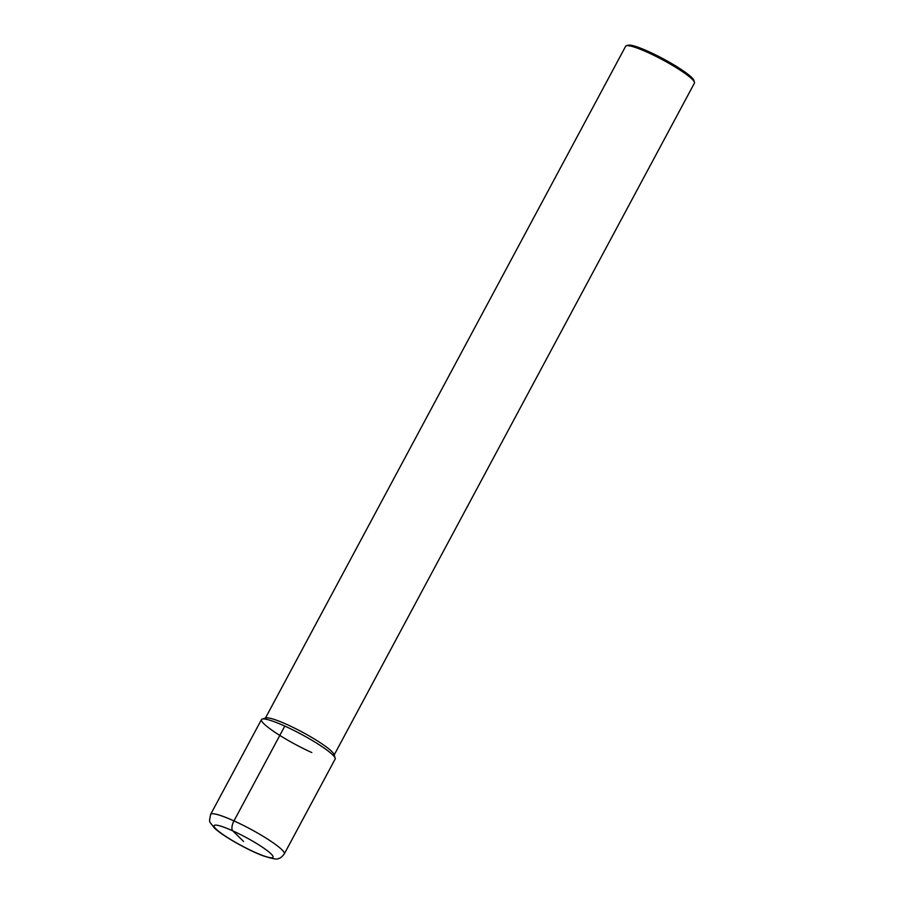 <?xml version="1.0" encoding="UTF-8"?>
<svg xmlns="http://www.w3.org/2000/svg" width="904" height="904" viewBox="0 0 904 904"><rect width="100%" height="100%" fill="white"/><g stroke="black" fill="none" stroke-linecap="round" stroke-linejoin="round"><path stroke-width="1.36" d="M311.801 752.569A41.799 5.876 28.2 0 1 274.307 731.833A41.799 5.876 28.2 0 1 262.239 719.042A41.799 5.876 28.2 0 1 284.805 726.081L233.966 820.9A8.362 3.593 114.3 0 0 232.757 830.844L243.549 841.432M262.239 719.042L265.945 717.957A39.008 5.48 28.2 0 1 287.009 724.533A39.008 5.48 -151.8 0 1 334.005 754.456L335.158 758.14A41.799 5.876 -151.8 0 0 284.805 726.081M265.414 718.115L625.67 46.24A39.008 5.48 28.2 0 1 626.382 45.742A39.008 5.48 28.2 0 1 647.445 52.308A39.008 5.48 -151.8 0 1 694.441 82.23A39.008 5.48 -151.8 0 1 694.43 83.1L334.164 754.987M694.441 82.23L693.865 80.388A37.618 5.288 -151.8 0 0 648.552 51.539A37.618 5.288 28.2 0 0 628.246 45.2L626.382 45.742M210.632 814.391L261.471 719.573A41.799 5.876 -151.8 0 1 292.806 729.878A41.799 5.876 -151.8 0 1 332.683 754.863A41.799 5.876 28.2 0 1 335.135 759.077L284.297 853.896A41.799 5.876 28.2 0 0 281.845 849.681A41.799 5.876 -151.8 0 0 241.967 824.697A41.799 5.876 -151.8 0 0 210.632 814.391C208.858 823.567 209.005 820.459 214.101 827.68C221.536 835.296 246.86 849.692 262.714 855.67C272.545 858.845 277.743 859.783 278.33 858.484C279.822 858.608 281.811 857.071 284.297 853.896M271.053 853.862A33.437 4.701 -151.8 0 0 232.757 830.844A33.437 4.701 -151.8 0 0 216.045 829.002A33.437 4.701 28.2 0 0 254.352 852.031A33.437 4.701 28.2 0 0 271.053 853.862"/></g></svg>
